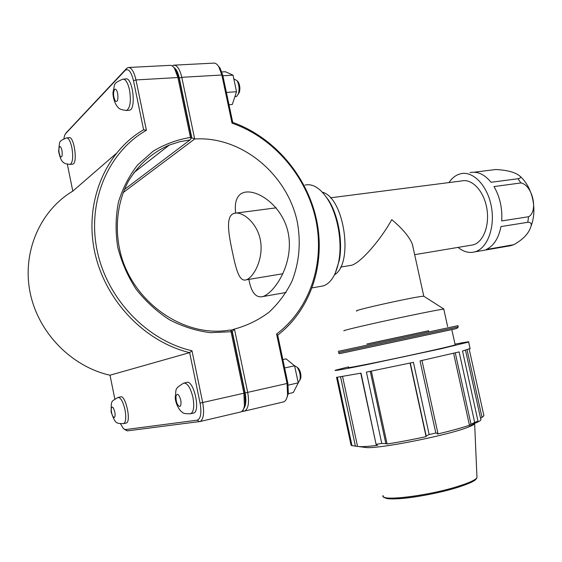 <?xml version="1.0" encoding="UTF-8"?>
<svg xmlns="http://www.w3.org/2000/svg" width="562" height="562" viewBox="0 0 562 562"><rect width="100%" height="100%" fill="white"/><g stroke="black" fill="none" stroke-linecap="round" stroke-linejoin="round"><path stroke-width="0.84" d="M474.138 172.204L495.698 169.52C507.395 170.096 515.48 172.309 519.948 176.166C521.262 177.339 520.602 178.203 517.953 178.744L491.055 182.285C484.479 174.304 477.454 171.08 469.994 172.597M501.711 220.929C502.456 208.242 499.885 196.791 493.998 186.57L520.918 182.945C532.516 184.975 538.537 211.537 528.554 216.742L501.711 220.929M486.235 249.514C493.661 245.987 498.578 238.344 500.988 226.57L527.788 222.299C530.823 222.257 531.877 223.641 530.942 226.444C528.891 233.385 523.166 239.468 513.766 244.695L486.235 249.514M480.882 250.828L510.148 245.791M448.947 182.587C451.483 178.8 454.51 176.138 458.023 174.613L460.622 173.763C473.071 170.602 487.633 185.664 491.371 206.704C495.277 227.694 487.261 248.601 474.834 251.867C469.108 253.357 463.517 251.86 458.058 247.392M330.407 197.831L461.535 180.964C471.778 178.33 483.692 190.708 486.741 207.898C489.938 225.053 483.397 242.201 473.162 244.863L470.527 245.306M413.428 249.036L412.375 244.231C409.417 236.876 402.547 228.678 391.763 219.623C380.277 240.55 360.382 263.037 351.552 265.257L349.529 265.594M322.321 192.176C344.295 197.536 353.927 263.522 334.509 274.79M412.663 245.025L412.719 245.791M470.085 348.51L462.526 351.053L478.002 421.163L475.143 422.968M478.002 421.163L474.672 422.378L459.126 351.917L420.046 360.895L435.81 433.028L437.91 433.344L421.978 360.467M410.288 363.017L426.193 436.007L429.171 434.538L413.428 362.335L366.403 372.1L381.788 443.474L385.855 443.608L370.26 371.334M360.762 373.203L376.21 444.971L361.029 373.147L337.341 377.228L351.981 445.624L355.402 446.123L340.565 376.828M351.981 445.624L351.074 445.23L336.533 377.25M376.21 444.971L377.748 445.301C368.265 446.488 361.795 446.895 358.331 446.516L355.402 446.123M410.063 363.066L426.094 436.639C412.164 439.667 399.161 442.118 387.085 443.98L385.855 443.608M426.193 436.007L426.094 436.639M453.597 353.266L469.453 425.251C461.381 427.963 450.703 430.899 437.419 434.061L437.91 433.344M455.276 352.859L471.012 424.254L469.453 425.251M455.009 344.134C465.582 342.118 470.127 341.422 468.652 342.047L440.692 348.833L366.628 364.675C343.635 369.304 333.189 371.159 335.303 370.253L348.461 366.881M455.136 344.689L455.178 344.878C452.677 345.89 424.851 352.226 395.599 358.401C366.312 364.598 345.082 368.63 348.573 367.422M474.988 423.06L474.651 423.846C473.871 424.668 471.876 425.708 468.652 426.965C448.617 435.339 375.922 449.642 365.286 447.422L364.864 447.373M467.071 349.838L482.013 417.418L483.917 415.732L469.2 349.192M482.013 417.418L480.573 418.339M480.665 418.781L480.932 419.99C480.278 420.805 478.367 421.858 475.185 423.151M471.012 424.254L474.672 422.378M435.81 433.028L429.171 434.538M381.788 443.474L376.336 444.247M371.356 371.117L387.085 443.98M342.574 376.512L357.551 446.404M424.022 296.378L423.797 296.272C420.601 295.422 349.409 311.13 356.884 311.018M443.825 309.311L443.776 309.114C441.219 309.163 415.044 314.39 387.759 320.333C360.439 326.283 340.727 331.039 344.176 330.786M174.515 65.129L213.321 63.141C215.225 62.789 217.044 63.984 218.794 66.73L221.857 75.006L232.036 123.19C273.645 137.564 306.388 176.082 315.767 219.44C325.033 262.798 310.266 308.686 276.588 334.025L277.698 335.156C311.222 309.269 325.784 263.171 316.49 219.616C307.056 176.061 274.418 137.29 232.724 122.39L222.819 75.533L220.093 68.171L218.281 65.965M235.668 213.11C234.459 203.36 236.335 196.833 241.302 193.518L244.119 192.401C258.211 188.741 284.505 207.413 288.713 235.78C293.09 264.484 274.755 292.549 262.883 296.567C255.914 298.183 251.249 292.458 248.875 279.391M184.392 382.961L186.444 382.525C193.209 378.669 200.943 410.689 193.771 413.021L192.928 413.211M288.208 385.132L298.253 382.855L300.129 379.287C300.558 374.671 299.532 370.639 297.052 367.19L294.305 365.567M297.108 367.26L298.415 368.342C300.375 371.061 301.183 374.243 300.846 377.875L299.939 380.207M284.632 367.969L294.593 365.806L286.086 358.858L282.848 359.547M288.208 393.73L293.301 392.55L298.253 382.855L294.593 365.806M123.514 79.109L125.684 78.982C132.569 76.383 136.573 109.211 129.534 110.222L128.768 110.278M233.82 78.835L237.108 80.738C239.096 84.644 239.56 88.88 238.492 93.454L236.876 96.186L235.548 96.615M238.211 94.247L239.426 92.133C240.269 88.529 239.904 85.185 238.33 82.108L237.213 80.865M228.994 104.757L232.282 104.511L236.518 91.746L226.388 92.421M222.868 75.758L233.047 75.168L236.518 91.746M221.835 71.95L225.432 71.746L233.047 75.168M118.392 397.376L120.437 396.941C125.361 394.074 131.585 421.472 126.338 423.017L125.839 423.137M66.913 137.873L69.021 137.697C74.022 135.59 77.985 163.352 72.807 164.111L72.329 164.16M243.796 408.286L245.299 404.233L244.849 393.007L232.029 331.65L231.34 330.737L231.045 331.735L243.908 393.267L244.414 405.883C243.796 409.129 242.665 411.138 241.021 411.897L240.241 412.079M124.553 429.466L127.328 430.878L200.241 421.479C203.62 419.048 204.435 412.747 202.678 402.561L191.972 350.758C147.047 340.516 106.871 298.977 97.008 249.935C87.026 200.894 108.55 151.684 146.394 130.293L135.983 79.945C133.981 71.423 131.353 67.278 128.101 67.496L126.598 68.452L66.337 132.653M129 67.454L169.717 65.375C171.333 65.037 172.92 66.042 174.487 68.374L177.922 77.535L190.448 137.444C177.093 139.65 164.603 144.265 152.976 151.311L137.697 164.884C129.063 175.878 122.628 188.375 118.392 202.369C115.589 216.932 115.358 231.825 117.704 247.048C121.525 262.089 127.679 276.16 136.159 289.261C145.79 301.464 156.939 311.657 169.605 319.841C182.833 326.648 196.468 330.927 210.511 332.676L231.045 331.735M231.34 330.737L229.858 330.049L227.652 330.386C184.968 336.835 136.404 305.011 121.785 257.853C113.953 231.228 116.601 203.051 128.698 180.669C138.863 164.308 152.407 152.428 169.324 145.045L179.552 141.772L190.125 139.868L191.509 137.809L179.018 78.062L175.962 69.913L174.164 67.897M190.448 137.444L191.178 138.568M190.125 139.868L124.3 189.57M114.817 398.95L110.011 375.205C71.529 366.663 38.04 332.676 30.053 292.219C21.988 251.776 40.316 210.385 72.793 191.136L67.356 164.259M191.972 350.758L189.654 352.634L200.086 403.102C201.73 413.028 200.789 418.711 197.269 420.165L125.403 429.593L123.464 428.708L120.521 423.832M146.394 130.293L143.612 129.752C105.761 151.705 84.384 201.259 94.416 250.603C104.335 299.939 144.497 341.844 189.654 352.634L110.011 375.205M63.899 138.638L64.602 135.393L65.515 133.756L125.136 70.433C128.403 68.093 131.178 71.514 133.475 80.696L143.612 129.752M72.793 191.136L115.976 153.707M241.618 411.567L244.772 411.019C248.432 408.56 249.402 402.357 247.694 392.409L234.452 329.079L232.31 331.601L245.13 392.943C246.507 400.495 246.001 405.771 243.606 408.785M123.05 192.668L194.684 138.99C241.737 135.906 287.4 174.403 297.319 222.011C301.056 242.693 299.286 262.412 292.008 281.176C286.206 292.95 278.583 303.269 269.128 312.128C258.766 319.933 247.21 325.581 234.452 329.079L230.427 330.308M246.627 279.693L246.247 279.827C238.773 282.279 235.731 267.582 231.987 250.055C228.305 232.289 225.699 215.738 234.199 213.3C242.503 210.954 257.565 223.079 260.515 240.838C263.564 258.815 253.954 276.813 246.627 279.693M276.588 334.025L287.056 383.537L287.575 394.967C286.943 398.69 285.665 400.987 283.726 401.865L282.897 402.062M173.876 67.517C176.243 68.957 178.049 72.47 179.306 78.048L191.79 137.781L194.684 138.99L181.786 77.31C179.791 68.986 177.044 64.946 173.546 65.178L172.162 65.894M232.036 123.19L232.724 122.39M286.894 397.784L288.334 393.47L287.87 383.305L277.698 335.156M191.79 137.781L191.382 138.09M304.983 185.102C312.697 183.388 320.178 187.982 327.449 198.892C337.558 214.396 342.532 241.716 338.788 261.204C336.013 275.001 330.863 283.234 323.326 285.903L320.01 286.487M335.205 273.315L339.357 260.136C342.982 241.295 338.183 214.923 328.405 199.932L323.41 193.398M517.953 178.744L520.918 182.945M528.554 216.742L527.788 222.299M512.649 244.976L509.067 246.065M338.198 351.355L457.981 325.665L458.255 326.922L338.457 352.585L339.202 353.667L341.598 353.231L454.798 328.96L457.068 328.313L458.255 326.922M428.441 330.793L366.902 343.986M339.87 353.575L455.705 328.735M384.829 497.419C387.07 501.796 430.675 495.986 457.496 487.43M476.92 476.119L476.983 477.714C475.326 480.018 469.003 482.899 458.023 486.355C427.506 496.091 378.851 501.747 383.108 495.508M193.771 413.021L190.883 413.681C186.205 413.955 183.402 413.534 182.488 412.417C178.674 410.077 175.267 402.371 175.232 397.397C176.552 388.3 173.953 389.417 183.556 383.136C187.308 382.708 190.434 387.45 192.928 397.355C194.445 406.157 193.764 411.595 190.883 413.681L190.125 413.871M179.707 406.544C181.006 405.94 181.336 403.734 180.704 399.933C178.857 394.011 177.269 392.789 175.948 396.273C175.934 401.858 177.185 405.279 179.707 406.544M125.916 110.496L126.619 110.433C130.251 107.904 131.22 101.069 129.513 89.934C127.785 82.551 125.53 78.961 122.748 79.151C112.533 83.9 115.315 83.204 113.053 91.908C112.576 96.819 115.041 104.932 118.491 107.827C119.242 109.077 121.947 109.948 126.619 110.433L129.534 110.222M114.536 89.414C115.765 88.578 116.812 89.927 117.683 93.461C118.371 99.825 117.577 102.347 115.301 101.02C113.285 96.762 113.032 92.899 114.536 89.414M126.338 423.017L123.802 423.593C115.61 423.586 115.484 423.65 111.121 412.108C111.445 400.144 110.447 402.202 117.894 397.482C120.612 397.313 122.98 401.409 124.996 409.775C126.302 417.362 125.909 421.971 123.802 423.593L123.331 423.706M114.205 417.51C115.14 417.025 115.329 415.163 114.781 411.932C113.306 406.874 112.119 405.806 111.234 408.714C111.346 413.456 112.337 416.386 114.205 417.51M59.509 146.731C60.415 146.162 61.223 147.399 61.939 150.44C62.579 155.822 62.031 157.838 60.303 156.482C58.715 152.716 58.448 149.471 59.509 146.731M71.866 147.595C70.376 141.041 68.571 137.816 66.442 137.908C58.567 141.814 59.881 139.552 58.624 151.473C59.979 157.852 61.616 161.505 63.527 162.446C64.152 163.444 66.393 164.083 70.243 164.364C72.793 162.397 73.341 156.805 71.866 147.595M69.8 164.406L72.807 164.111M244.849 393.007L200.086 403.102M133.475 80.696L135.983 79.945L177.922 77.535L179.018 78.062M65.515 133.756L66.801 132.028M125.136 70.433L126.598 68.452M197.269 420.165L199.489 421.697M125.403 429.593L127.328 430.878M245.13 392.943L287.87 383.305M242.756 410.386L243.971 411.243M179.306 78.048L181.786 77.31L221.857 75.006L222.819 75.533M519.948 176.159C532.72 187.279 537.525 209.774 530.942 226.444M513.766 244.702L510.5 245.735L474.834 251.867M340.6 267.098L351.552 265.257M414.665 254.67L473.162 244.863M468.652 426.965L477.833 421.31M365.286 447.422L358.331 446.516M474.651 423.846L476.983 477.714L475.747 479.498C474.749 480.559 471.49 482.927 457.672 487.394C440.369 492.783 414.658 497.728 399.048 498.719C385.736 499.295 385.743 498.375 383.446 496.717M465.526 350.267L480.932 419.99M468.652 342.047L470.155 348.84M428.687 331.924L428.406 330.646M412.375 244.231L423.797 296.272M423.867 296.279L443.945 309.107M443.776 309.114L447.626 326.578M451.813 329.634L455.178 344.878M298.415 368.342L297.052 367.19M300.846 377.875L300.129 379.287M238.33 82.108L237.108 80.738M239.426 92.133L238.492 93.454M234.888 96.657L236.089 96.573M245.299 404.233L244.414 405.883M200.241 421.479L241.021 411.897M175.962 69.913L174.487 68.374M133.798 172.738L169.324 145.045M244.772 411.019L283.726 401.865M288.334 393.47L287.575 394.967M220.093 68.171L218.794 66.73M276.195 207.835L234.199 213.3M246.247 279.827L282.96 273.729M328.405 199.932L327.449 198.892M339.357 260.136L338.788 261.204M262.883 296.567L286.107 292.465M312.17 287.87L323.326 285.903"/></g></svg>
